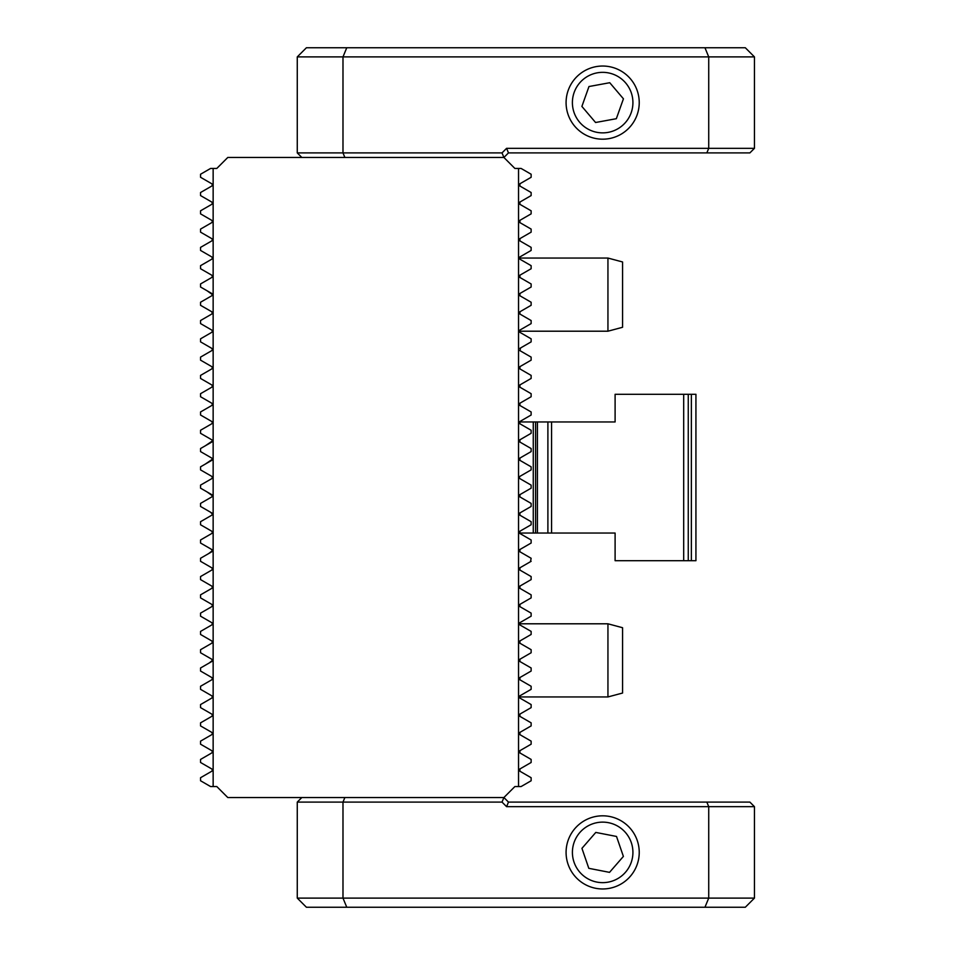 <?xml version="1.0" encoding="UTF-8"?>
<svg xmlns="http://www.w3.org/2000/svg" width="955" height="955" viewBox="0 0 955 955"><rect width="100%" height="100%" fill="white"/><g stroke="black" fill="none" stroke-linecap="round" stroke-linejoin="round"><path stroke-width="1.43" d="M301.84 157.468L297.268 152.907L297.268 56.894L306.412 47.75L704.945 47.75L708.729 56.894L342.988 56.894L342.988 152.907L502.02 152.907L506.592 148.335L708.729 148.335L708.729 56.894L754.45 56.894L754.45 148.335L749.878 152.907L508.478 152.907L503.906 157.468L227.779 157.468L216.797 168.45L210.578 168.45L200.55 174.24L200.55 177.284L211.771 183.766L212.428 184.9L211.771 186.046L200.55 192.516L200.55 195.572L211.771 202.054L212.428 203.188L211.771 204.334L200.55 210.804L200.55 213.86L211.771 220.342L212.428 221.476L211.771 222.622L200.55 229.093L200.55 232.149L211.771 238.631L212.428 239.765L211.771 240.911L200.55 247.381L200.55 250.437L211.771 256.919L212.428 258.053L211.771 259.199L200.55 265.669L200.55 268.725L211.771 275.195L212.428 276.341L211.771 277.475L200.55 283.957L200.55 287.013L211.771 293.483L212.428 294.629L211.771 295.764L209.623 297.017M212.428 184.9L211.771 183.766L212.428 184.9L211.771 186.046M212.428 203.188L211.771 202.054L212.428 203.188L211.771 204.334M211.771 220.342L212.428 221.476L211.771 220.342M200.55 250.437L211.771 256.919L212.428 258.053L211.771 259.199M211.771 256.919L212.428 258.053M211.771 275.195L212.428 276.341L211.771 275.195M207.02 290.738L212.428 294.629L211.771 295.764L200.55 302.246L200.55 305.302L203.224 306.842M211.771 293.483L212.428 294.629M200.55 305.302L211.771 311.772L212.428 312.918L211.771 311.772L212.428 312.918L211.771 314.052L200.55 320.534L200.55 323.59L211.771 330.06L212.428 331.206L211.771 332.34L200.55 338.822L200.55 341.866L211.771 348.348L212.428 349.494L211.771 350.628L200.55 357.11L200.55 360.154L211.771 366.636L212.428 367.782L211.771 368.917L200.55 375.399L200.55 378.443L211.771 384.925L212.428 386.059L211.771 387.205L200.55 393.687L200.55 396.731L211.771 403.213L212.428 404.347L211.771 405.493L200.55 411.963L200.55 415.019L211.771 421.501L212.428 422.635L211.771 423.781L200.55 430.251L200.55 433.307L211.771 439.789L212.428 440.924L211.771 442.07L200.55 448.54L200.55 451.596L211.771 458.078L212.428 459.212L211.771 460.358L200.55 466.828L200.55 469.884L211.771 476.354L212.428 477.5L211.771 478.646L200.55 485.116L200.55 488.172L211.771 494.642L212.428 495.788L211.771 496.922L208.572 498.773M212.428 312.918L211.771 311.772L212.344 313.371M211.771 330.06L212.428 331.206L211.771 330.06M211.771 238.631L212.428 239.765L211.771 240.911L212.428 239.765L211.771 238.631L212.428 239.765M203.749 684.425L200.55 686.275L200.55 689.331L211.771 695.801L212.428 696.947L211.771 698.081L200.55 704.563L200.55 707.619L211.771 714.089L212.428 715.235L211.771 716.369L200.55 722.851L200.55 725.907C206.005 729.047 206.005 729.047 200.55 725.907L211.771 732.378L212.428 733.524L211.771 734.658L200.55 741.14L200.55 744.196L211.771 750.666L212.428 751.812L211.771 752.946L200.55 759.428L200.55 762.484L211.771 768.954L212.428 770.1L211.771 771.234L200.55 777.716L200.55 780.76L210.578 786.55L213.144 786.55L213.144 168.45M202.711 575.304L200.55 576.557L200.55 579.601L211.771 586.084L212.428 587.218L211.771 588.364L200.55 594.846L200.55 597.89L211.771 604.372L212.428 605.506L211.771 606.652L200.55 613.134L200.55 616.178L211.771 622.66L212.428 623.794L211.771 624.94L200.55 631.41L200.55 634.466L211.771 640.948L212.428 642.082L211.771 643.228L200.55 649.698L200.55 652.754L211.771 659.237L212.428 660.371L211.771 661.517L200.55 667.987L200.55 671.043L211.771 677.525L212.428 678.659L211.771 679.805L208.572 681.643M203.749 556.419L200.55 558.269L200.55 561.313L211.771 567.795L212.428 568.941L211.771 570.075L209.611 571.317M211.127 549.137L212.428 550.653L208.572 553.637M209.133 529.703L211.771 531.219L212.428 532.365L211.771 533.499L200.55 539.981L200.55 543.037L211.771 549.507M210.47 512.178L212.428 514.077L211.771 515.211L200.55 521.693L200.55 524.749L211.771 531.219M207.02 491.909L212.428 495.788M465.503 797.532L311.891 797.532M527.936 684.425L531.135 686.275L531.135 689.331L519.914 695.801L519.914 698.081L531.135 704.563L531.135 707.619L519.914 714.089L519.914 716.369L531.135 722.851L531.135 725.907L519.914 732.378L519.914 734.658L531.135 741.14L531.135 744.196L519.914 750.666L519.914 752.946L531.135 759.428L531.135 762.484L519.914 768.954L519.914 771.234L531.135 777.716L531.135 780.76L521.108 786.55L518.541 786.55L518.541 168.45L514.888 168.45L503.906 157.468L502.02 152.907M529.834 575.805L531.135 576.557L531.135 579.601L519.914 586.084L519.914 588.364L531.135 594.846L531.135 597.89L519.914 604.372L519.914 606.652L531.135 613.134L531.135 616.178L519.914 622.66L519.914 624.94L531.135 631.41L531.135 634.466L519.914 640.948L519.914 643.228L531.135 649.698L531.135 652.754L519.914 659.237L519.914 661.517L531.135 667.987L531.135 671.043L519.914 677.525L519.914 679.805L523.113 681.643M519.914 661.517L524.283 664.035M526.647 317.943L528.891 319.233M527.936 556.419L531.135 558.269L530.479 561.695M527.936 538.131L531.135 539.981L531.135 543.037L519.914 549.507L519.914 551.787L523.113 553.637M531.135 543.037L530.479 543.407M527.936 519.842L531.135 521.693L531.135 524.749L519.914 531.219L519.914 533.499L523.113 535.349M526.384 482.382L531.135 485.116L531.135 488.172L519.914 494.642L519.914 496.922L531.135 503.404L531.135 506.46L519.914 512.931L519.914 515.211L523.71 517.407M519.914 496.922L523.71 499.119M520.559 347.978L519.914 350.628L531.135 357.11L531.135 360.154L519.914 366.636L519.914 368.917L531.135 375.399L531.135 378.443L519.914 384.925L519.914 387.205L531.135 393.687L531.135 396.731L519.914 403.213L519.914 405.493L531.135 411.963L531.135 415.019L519.914 421.501L519.914 423.781L531.135 430.251L531.135 433.307L519.914 439.789L519.914 442.07L531.135 448.54L531.135 451.596L519.914 458.078L519.914 460.358L531.135 466.828L531.135 469.884L519.914 476.354L519.257 477.5L519.914 478.646L531.135 485.116M519.257 477.5L519.914 478.646M519.914 698.081L531.135 704.563M519.914 679.805L531.135 686.275M531.135 561.313L519.914 567.795L519.914 570.075L531.135 576.557M519.914 551.787L531.135 558.269M519.914 533.499L531.135 539.981M531.135 524.749L519.914 531.219M519.914 515.211L531.135 521.693M531.135 506.46L519.914 512.931M531.135 488.172L519.914 494.642M518.541 786.55L514.888 786.55L503.906 797.532L227.779 797.532L216.797 786.55L213.144 786.55M519.914 734.658L524.665 737.403M531.135 725.907L519.914 732.378M519.914 716.369L522.504 717.874M526.623 372.784L528.891 374.097M522.158 351.929L527.017 354.735M522.158 333.641L526.647 336.232M519.914 350.628L525.751 353.995M528.975 300.992L531.135 302.246L531.135 305.302L519.914 311.772L519.914 314.052L531.135 320.534L531.135 323.59L519.914 330.06L519.914 332.34L526.336 336.053M531.135 305.302L528.091 307.044M524.665 290.738L519.914 293.483L519.914 295.764L522.075 297.017M211.771 661.517L212.428 660.371L209.264 662.961M205.05 683.685L202.794 684.986L205.05 683.685M205.038 317.943L202.794 319.233M202.711 301.004L200.55 302.246M203.152 319.03L200.55 320.534M204.072 336.793L200.55 338.822M201.851 484.364L200.55 485.116M203.749 501.554L200.55 503.404L200.55 506.46L211.771 512.931M207.975 535.695L200.55 539.981M200.55 561.313L201.195 561.695M212.428 477.5L211.771 478.646M211.771 496.922L200.55 503.404M211.771 515.211L200.55 521.693M211.771 551.787L200.55 558.269M211.771 570.075L200.55 576.557M212.428 678.659L211.771 679.805L200.55 686.275M212.428 696.947L211.771 698.081M200.55 341.866L211.771 348.348M211.771 460.358L212.428 459.212L205.301 464.094M200.55 378.443L211.771 384.925M201.207 393.305L200.55 393.687M206.769 400.324L211.771 403.213M201.207 411.593L200.55 411.963M200.55 415.019L203.749 416.869M207.975 419.305L211.771 421.501M209.181 425.273L200.55 430.251M205.564 436.196L211.771 439.789M212.428 440.924L205.301 445.806M200.55 451.596L203.749 453.446M208.572 456.227L211.771 458.078M203.57 471.627L211.771 476.354M207.295 316.642L209.539 315.341M200.55 268.725L203.582 270.468M201.851 283.205L200.55 283.957M204.668 600.265L211.771 604.372M205.038 618.768L207.283 620.07M212.428 642.082L211.771 643.228M202.794 654.056L205.062 655.357M200.55 616.178L205.683 619.138M210.78 622.087L211.771 622.66M211.771 624.94L200.55 631.41M200.55 634.466L203.439 636.125M208.536 639.074L211.771 640.948M200.55 652.754L208.763 657.494M522.075 273.954L519.914 275.195L519.914 277.475L522.922 279.218M528.103 282.214L531.135 283.957L531.135 287.013L519.914 293.483M523.245 236.709L519.914 238.631L519.914 240.911L531.135 247.381L531.135 250.437L519.914 256.919L519.914 259.199L531.135 265.669L531.135 268.725L528.975 269.967M519.914 259.199L520.559 259.569M531.135 250.437L526.384 253.182M524.665 217.597L519.914 220.342L519.914 222.622L531.135 229.093L531.135 232.149L529.106 233.318M521.215 205.086L526.444 208.106M523.949 602.032L519.914 604.372M528.891 580.903L524.379 583.505M519.914 332.34L531.135 338.822L531.135 341.866L519.914 348.348M519.914 314.052L531.135 320.534M519.914 295.764L531.135 302.246M519.914 277.475L531.135 283.957M531.135 268.725L519.914 275.195M519.914 240.911L531.135 247.381M531.135 232.149L519.914 238.631M518.541 168.45L521.108 168.45L531.135 174.24L531.135 177.284L519.914 183.766L519.914 186.046L531.135 192.516L531.135 195.572L519.914 202.054L519.914 204.334L531.135 210.804L531.135 213.86L519.914 220.342M531.135 469.884L526.372 472.63M524.641 463.091L531.135 466.828M523.71 455.881L519.914 458.078M519.914 442.07L528.115 446.797M531.135 433.307L528.533 434.812M528.461 428.711L531.135 430.251M531.135 415.019L527.936 416.869M523.113 419.651L519.914 421.501M530.479 411.593L531.135 411.963M531.135 396.731L519.914 403.213M531.135 378.443L528.975 379.696M522.075 383.671L519.914 384.925M526.384 655.5L519.914 659.237M531.135 634.466L519.914 640.948M531.135 616.178L519.914 622.66M683.685 394.296L615.104 394.296L615.104 421.955L551.56 421.955L551.56 533.045L547.895 533.045L615.104 533.045L615.104 560.704L688.257 560.704L688.257 394.296L683.685 394.296L683.685 560.704L695.932 560.704L695.932 394.296L691.36 394.296L691.36 560.704M519.448 533.045L551.56 533.045M547.895 533.045L547.895 421.955L533.272 421.955L533.272 533.045M533.272 421.955L519.448 421.955M540.948 533.045L543.264 533.045M551.56 421.955L535.588 421.955L535.588 533.045L537.414 533.045L537.414 421.955M615.104 421.955L559.236 421.955M559.236 533.045L615.104 533.045M691.36 394.296L622.779 394.296M704.945 907.25L708.729 898.106L708.729 806.665L506.592 806.665L502.02 802.093L342.988 802.093L342.988 898.106L754.45 898.106L745.306 907.25L306.412 907.25L297.268 898.106L297.268 802.093L342.988 802.093L344.874 797.532M502.02 802.093L503.906 797.532L508.478 802.093L706.831 802.093L708.729 806.665L754.45 806.665L754.45 898.106M706.831 802.093L749.878 802.093L754.45 806.665M297.268 898.106L342.988 898.106L346.772 907.25M301.84 797.532L297.268 802.093M506.592 806.665L508.478 802.093M572.964 846.608A30.262 30.262 0 0 0 596.875 882.086A30.262 30.262 0 0 0 632.365 858.175A30.262 30.262 0 0 0 608.442 822.685A30.262 30.262 0 0 0 572.964 846.608M566.757 845.402A36.577 36.577 0 0 0 595.669 888.293A36.577 36.577 0 0 0 638.561 859.381A36.577 36.577 0 0 0 609.648 816.489A36.577 36.577 0 0 0 566.757 845.402M588.805 868.322L609.529 872.357L623.388 856.42L616.524 836.461L595.789 832.426L581.941 848.35L588.805 868.322M704.945 47.75L745.306 47.75L754.45 56.894M706.831 152.907L708.729 148.335L754.45 148.335M297.268 152.907L342.988 152.907L344.874 157.468M346.772 47.75L342.988 56.894L297.268 56.894M506.592 148.335L508.478 152.907M632.425 97.147A30.262 30.262 0 0 0 597.197 72.843A30.262 30.262 0 0 0 572.893 108.07A30.262 30.262 0 0 0 608.12 132.375A30.262 30.262 0 0 0 632.425 97.147M638.632 96.013A36.577 36.577 0 0 0 596.063 66.635A36.577 36.577 0 0 0 566.685 109.216A36.577 36.577 0 0 0 609.266 138.582A36.577 36.577 0 0 0 638.632 96.013M609.744 82.715L588.972 86.535L581.893 106.423L595.574 122.503L616.345 118.695L623.436 98.807L609.744 82.715M607.941 623.794L622.565 627.722L622.565 693.032L607.941 696.947L607.941 623.794L519.257 623.794M607.941 258.053L622.565 261.968L622.565 327.279L607.941 331.206L607.941 258.053L519.257 258.053M607.941 696.947L519.257 696.947M607.941 331.206L519.257 331.206"/></g></svg>
